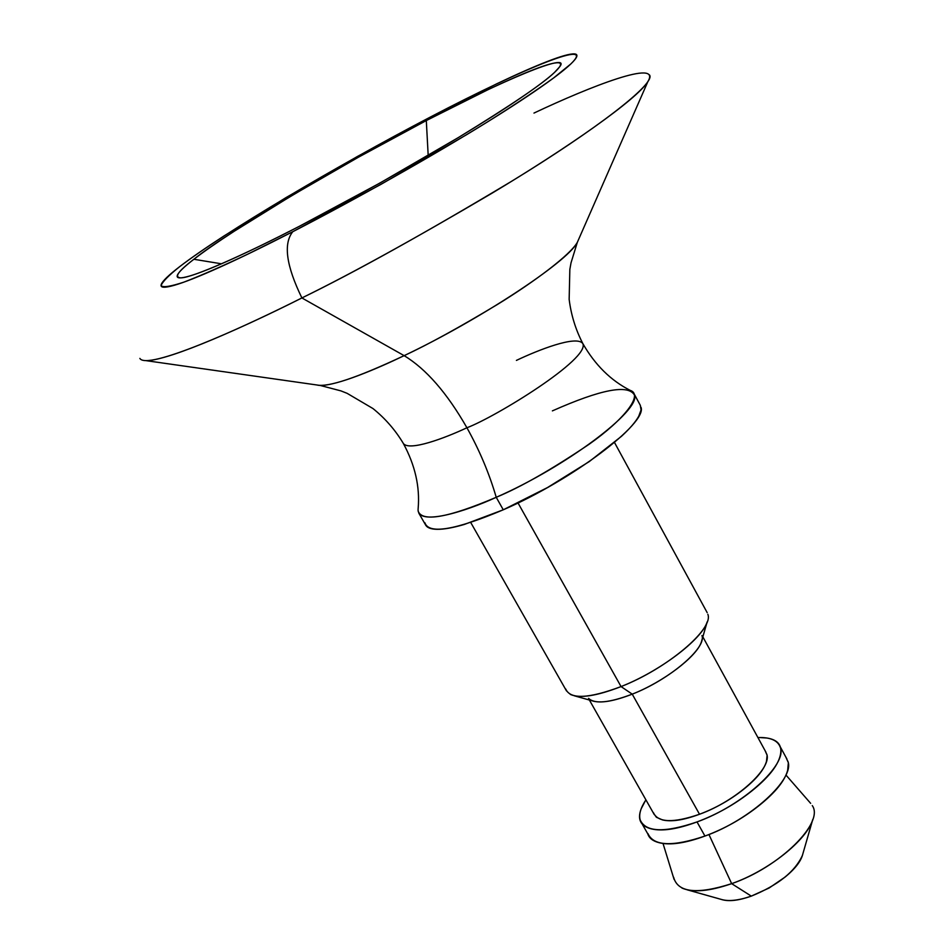 <?xml version="1.0" encoding="UTF-8"?>
<svg xmlns="http://www.w3.org/2000/svg" width="948" height="948" viewBox="0 0 948 948"><rect width="100%" height="100%" fill="white"/><g stroke="black" fill="none" stroke-linecap="round" stroke-linejoin="round"><path stroke-width="1.42" d="M533.973 113.073C590.118 86.541 661.882 58.397 647.899 81.552C637.506 98.995 567.698 147.876 491.775 193.345C413.162 239.654 349.871 274.517 301.891 297.945C286.225 265.76 283.191 243.683 292.778 231.703L248.198 253.946C221.796 266.447 200.336 275.844 183.853 282.149C170.616 286.521 163.02 287.694 161.089 285.656C162.321 281.9 168.543 275.548 179.764 266.589C224.427 232.426 335.367 166.623 430.771 116.841L357.645 156.349L285.905 197.658L223.87 236.04C205.479 247.961 190.785 258.14 179.764 266.589C168.732 275.05 162.57 280.987 161.267 284.412C159.999 287.813 164.277 288.133 174.088 285.348C183.995 282.528 199.187 276.508 219.663 267.289C240.259 258.01 264.634 246.148 292.778 231.703L380.895 184.41L466.772 134.592C493.422 118.464 515.748 104.268 533.76 92.003C551.641 79.822 563.977 70.472 570.791 63.99C577.51 57.544 578.707 54.178 574.405 53.894C570.068 53.633 561.109 56.133 547.529 61.407C533.973 66.668 517.098 74.11 496.906 83.72L430.771 116.841C526.235 66.917 597.524 38.145 570.791 63.99L553.668 77.926C536.912 90.013 515.167 104.47 488.457 121.308C431.66 156.444 357.384 198.369 292.778 231.703C283.191 243.683 286.225 265.76 301.891 297.945L404.144 355.654C428.081 344.551 459.211 327.475 497.534 304.403C534.601 281.615 570.258 254.905 577.332 242.344L571.028 262.821L569.843 269.398L569.156 299.343C571.087 314.926 575.637 329.655 582.807 343.531C595.036 364.921 610.844 380.551 630.23 390.386C643.597 394.593 624.448 419.336 589.04 444.316C551.677 469.461 520.748 487.13 496.231 497.297C466.558 511.102 415.852 527.432 418.163 508.424C420.011 486.762 415.07 465.101 403.327 443.427C408.944 451.544 444.648 438.237 466.926 427.761C479.487 450.253 489.251 473.431 496.231 497.297C489.251 473.431 479.487 450.253 466.926 427.761C495.792 416.883 590.474 358.723 582.807 343.531C576.384 334.928 537.895 350.156 516.411 360.406M193.866 259.278L221.477 263.805L193.866 259.278C225.778 233.244 346.577 161.504 426.304 120.562L428.188 155.472L426.304 120.562L487.545 89.918C506.196 81.054 521.72 74.228 534.127 69.441C546.546 64.654 554.651 62.438 558.455 62.793C562.235 63.172 560.932 66.372 554.556 72.392C542.718 83.815 510.676 105.512 458.441 137.507C402.414 170.996 349.326 200.632 299.153 226.406C243.624 255.095 192.278 277.847 180.843 277.859C173.78 277.432 178.129 271.247 193.866 259.278C203.903 251.54 217.4 242.167 234.369 231.158L291.783 195.608L358.38 157.249L426.304 120.562C500.331 81.398 573.564 50.363 559.32 67.19L554.556 72.392C548.098 78.471 536.604 87.121 520.061 98.367C503.424 109.672 482.876 122.719 458.441 137.507L379.804 183.106L299.153 226.406C273.356 239.654 250.959 250.568 231.952 259.148C213.063 267.68 198.962 273.297 189.671 276.01C180.452 278.676 176.328 278.499 177.3 275.465C178.295 272.42 183.817 267.028 193.866 259.278M317.912 385.232L320.223 385.457C337.215 385.587 376.202 369.116 404.144 355.654L301.891 297.945C354.896 272.159 424.692 233.327 511.292 181.471C594.349 130.753 657.308 82.784 649.368 74.821M316.786 384.971C328.162 387.483 357.278 377.707 404.144 355.654C426.138 368.962 447.065 393.005 466.926 427.761C447.065 393.005 426.138 368.962 404.144 355.654C478.93 320.199 566.726 262.406 576.941 242.996M582.807 343.531C590.474 358.723 495.792 416.883 466.926 427.761C444.648 438.237 408.944 451.544 403.327 443.427C395.304 430.025 385.184 418.4 372.955 408.541L347.146 393.349L340.936 390.884L320.223 385.457L146.371 360.702C171.007 359.991 245.911 326.076 301.891 297.945C237.912 330.283 146.833 370.514 139.866 358.403M552.388 410.875C600.902 389.355 628.263 384.082 634.461 395.079C640.848 410.437 565.553 467.068 496.231 497.297L503.269 509.799C572.58 479.795 647.591 422.95 641.002 407.213M518.023 502.961L621.059 686.577C666.93 668.755 714.045 628.903 707.848 614.292M707.149 621.947C701.686 639.627 659.725 671.421 621.059 686.577L632.233 694.149C663.268 682.05 696.851 656.526 701.366 641.986M701.935 635.563C706.995 647.685 669.158 679.882 632.233 694.149L699.517 814.249C736.335 801.06 772.75 767.856 766.659 753.897M757.902 737.532C770.309 737.177 777.751 740.388 780.24 747.19C787.847 764.361 742.734 805.61 697.017 821.928L704.945 836.053C750.638 819.878 795.55 778.498 787.788 761.054M708.938 834.513L731.655 883.655C779.552 867.278 824.665 822.639 812.27 805.599M812.803 819.416C807.009 840.035 768.461 870.833 731.655 883.655L751.302 896.121C778.035 885.231 795.076 871.639 802.446 855.333M802.838 853.935L802.826 853.958C801.155 861.009 795.277 868.688 785.205 876.983L769.124 888.003L751.302 896.121C738.883 900.517 729.083 901.678 721.914 899.616L721.084 899.356M721.132 899.368C728.408 901.631 738.468 900.553 751.302 896.121L731.655 883.655C709.471 891.321 692.905 892.779 681.956 888.051M673.637 877.267C677.702 892.625 697.041 894.746 731.655 883.655L709.922 836.657M785.845 757.061L788.345 762.678L787.693 770.167C784.92 780.666 775.428 792.433 759.218 805.456C742.853 818.491 724.758 828.694 704.945 836.053C685.203 843.293 669.904 845.498 659.026 842.677C652.852 841.066 649.119 838.15 647.816 833.932M647.958 833.624C653.599 846.161 672.594 846.967 704.945 836.053L697.017 821.928C664.667 832.972 645.73 832.308 640.196 819.949C638.691 814.533 640.599 807.838 645.92 799.863M645.872 799.78L641.168 808.81C637.163 819.404 640.493 826.075 651.158 828.825C661.988 831.538 677.275 829.239 697.017 821.928C716.854 814.51 734.973 804.295 751.397 791.284C767.667 778.296 777.23 766.6 780.074 756.196C782.799 745.898 778.403 739.831 766.873 738.006L757.855 737.461M765.107 750.697L767.11 755.248L766.482 761.339C764.076 769.764 756.326 779.185 743.22 789.625C730.019 800.065 715.456 808.277 699.517 814.249C683.65 820.15 671.314 822.035 662.498 819.925L656.395 817.259L653.338 812.946M653.456 812.72C658.007 822.71 673.364 823.22 699.517 814.249L632.233 694.149C609.303 702.859 594.74 704.257 588.554 698.332M592.524 700.916C600.771 703.475 614.008 701.224 632.233 694.149L621.059 686.577C596.742 696.022 579.832 698.629 570.329 694.422M565.743 689.018C570.21 699.541 588.649 698.735 621.059 686.577L518.449 503.732M640.267 405.258L641.061 409.903L638.751 416.208C635.705 421.801 629.91 428.52 621.378 436.388L589.277 461.569L547.494 487.556L503.269 509.799L464.307 524.457C452.836 527.811 443.735 529.422 436.992 529.316C430.866 529.197 427.05 527.716 425.557 524.884M424.894 522.775C428.816 534.506 454.945 530.181 503.269 509.799L496.231 497.297C447.906 517.845 421.848 522.384 418.08 510.913M577.332 242.344L647.899 81.552M633.88 393.396L640.398 405.495M614.482 442.455L707.184 612.657M701.39 641.915L707.184 621.852M702.847 636.878L765.996 752.321M780.417 747.107L786.959 759.111M785.963 775.049L810.647 803.347M802.316 855.724L812.614 820.008M722.957 899.889L687.182 889.817M663.019 843.459L674.064 879.365M642.234 824.12L648.953 835.935M589.383 700.027L654.227 814.533M594.432 701.449L574.334 695.796M470.718 522.478L566.513 690.95M418.791 513.105L425.64 525.026"/></g></svg>

